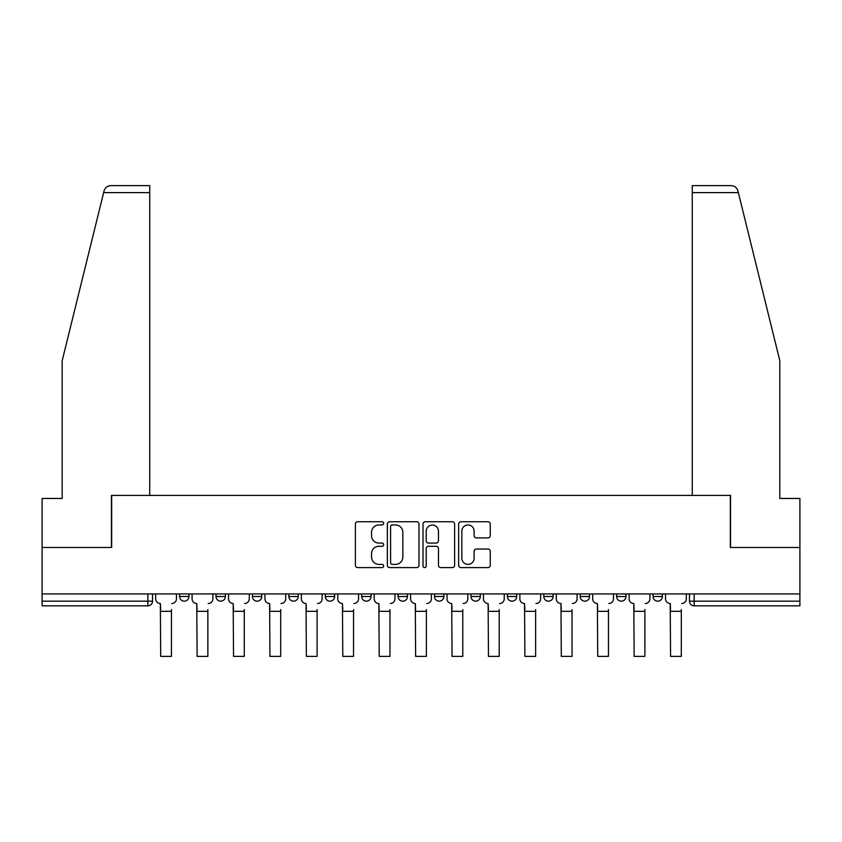 <?xml version="1.0" encoding="UTF-8"?>
<svg xmlns="http://www.w3.org/2000/svg" width="842" height="842" viewBox="0 0 842 842"><rect width="100%" height="100%" fill="white"/><g stroke="black" fill="none" stroke-linecap="round" stroke-linejoin="round"><path stroke-width="1.26" d="M383.647 523.366A1.6 1.6 0 0 0 382.047 521.756L357.692 521.756A2.294 2.294 0 0 0 355.408 524.05L355.408 565.298A2.294 2.294 0 0 0 357.692 567.592L382.047 567.592A1.6 1.6 0 0 0 383.647 565.982A1.6 1.6 0 0 0 382.047 564.382L378.889 564.382A7.336 7.336 0 0 1 371.564 557.046L371.564 553.615A7.336 7.336 0 0 1 378.889 546.279L382.047 546.279A1.6 1.6 0 0 0 383.647 544.669A1.6 1.6 0 0 0 382.047 543.069L378.889 543.069A7.336 7.336 0 0 1 371.564 535.733L371.564 532.302A7.336 7.336 0 0 1 378.889 524.966L382.047 524.966A1.6 1.6 0 0 0 383.647 523.366M580.222 593.936L580.222 596.504L589.558 596.504A4.673 4.673 0 0 1 584.885 601.167A4.673 4.673 0 0 1 580.222 596.504L580.222 593.936M507.379 593.936L507.379 596.504L516.714 596.504A4.673 4.673 0 0 1 512.052 601.167A4.673 4.673 0 0 1 507.379 596.504L507.379 593.936M470.962 593.936L470.962 596.504L480.298 596.504A4.673 4.673 0 0 1 475.625 601.167A4.673 4.673 0 0 1 470.962 596.504L470.962 593.936M434.546 593.936L434.546 596.504L443.881 596.504A4.673 4.673 0 0 1 439.208 601.167A4.673 4.673 0 0 1 434.546 596.504L434.546 593.936M398.119 593.936L398.119 596.504L407.454 596.504A4.673 4.673 0 0 1 402.792 601.167A4.673 4.673 0 0 1 398.119 596.504L398.119 593.936M361.702 593.936L361.702 596.504L371.038 596.504A4.673 4.673 0 0 1 366.375 601.167A4.673 4.673 0 0 1 361.702 596.504L361.702 593.936M325.286 596.504L325.286 593.936L325.286 596.504A4.673 4.673 0 0 0 329.948 601.167A4.673 4.673 0 0 1 325.286 596.504L334.621 596.504A4.673 4.673 0 0 1 329.948 601.167A4.673 4.673 0 0 0 334.621 596.504A4.673 4.673 0 0 1 329.948 601.167M288.859 596.504L288.859 593.936L288.859 596.504A4.673 4.673 0 0 0 293.532 601.167A4.673 4.673 0 0 1 288.859 596.504L298.205 596.504A4.673 4.673 0 0 1 293.532 601.167M252.442 596.504L252.442 593.936L252.442 596.504A4.673 4.673 0 0 0 257.115 601.167A4.673 4.673 0 0 1 252.442 596.504L261.778 596.504A4.673 4.673 0 0 1 257.115 601.167M487.971 537.912A2.294 2.294 0 0 0 490.265 535.617L490.265 524.05A2.294 2.294 0 0 0 487.971 521.756L460.932 521.756A2.294 2.294 0 0 0 458.637 524.05L458.637 565.298A2.294 2.294 0 0 0 460.932 567.592L487.971 567.592A2.294 2.294 0 0 0 490.265 565.298L490.265 551.321A2.294 2.294 0 0 0 487.971 549.026L476.393 549.026A2.294 2.294 0 0 0 474.109 551.321L474.109 558.246A6.126 6.126 0 0 1 467.973 564.382A6.126 6.126 0 0 1 461.848 558.246L461.848 531.091A6.126 6.126 0 0 1 467.973 524.966A6.126 6.126 0 0 1 474.109 531.091L474.109 535.617A2.294 2.294 0 0 0 476.393 537.912L487.971 537.912M103.64 192.618L104.05 190.945C105.113 187.629 107.376 185.85 110.849 185.619L149.729 185.619L149.729 192.618L103.64 192.618L62.182 360.713L62.182 498.453L42.1 498.453L42.1 547.479L111.67 547.479L111.67 495.412L730.33 495.412L730.33 547.479L799.9 547.479L799.9 593.936L42.1 593.936L42.1 601.167L152.528 601.167L152.528 593.936M149.729 192.618L149.729 495.412L111.439 495.412L111.439 547.479L42.1 547.479L42.1 593.936M418.99 524.05A2.294 2.294 0 0 0 416.706 521.756L389.667 521.756A2.294 2.294 0 0 0 387.373 524.05L387.373 565.298A2.294 2.294 0 0 0 389.667 567.592L416.706 567.592A2.294 2.294 0 0 0 418.99 565.298L418.99 524.05M425.294 521.756L452.333 521.756A2.294 2.294 0 0 1 454.627 524.05L454.627 565.298A2.294 2.294 0 0 1 452.333 567.592L440.766 567.592A2.294 2.294 0 0 1 438.471 565.298L438.471 548.574A2.294 2.294 0 0 0 436.177 546.279L428.504 546.279A2.294 2.294 0 0 0 426.21 548.574L426.21 565.982A1.6 1.6 0 0 1 424.61 567.592A1.6 1.6 0 0 1 423.01 565.982L423.01 524.05A2.294 2.294 0 0 1 425.294 521.756M689.472 593.936L689.472 601.167L799.9 601.167L799.9 605.84L694.145 605.84A4.673 4.673 0 0 1 689.472 601.167L689.472 593.936M799.9 593.936L799.9 601.167M147.855 593.936L147.855 605.84A4.673 4.673 0 0 0 152.528 601.167A4.673 4.673 0 0 1 147.855 605.84L42.1 605.84L42.1 601.167M662.391 593.936L662.391 596.504A4.673 4.673 0 0 1 657.728 601.167A4.673 4.673 0 0 1 653.055 596.504A4.673 4.673 0 0 0 657.728 601.167M653.055 593.936L653.055 596.504L662.391 596.504M625.974 593.936L625.974 596.504A4.673 4.673 0 0 1 621.301 601.167A4.673 4.673 0 0 1 616.639 596.504L625.974 596.504M616.639 593.936L616.639 596.504M589.558 593.936L589.558 596.504M553.141 593.936L553.141 596.504A4.673 4.673 0 0 1 548.468 601.167A4.673 4.673 0 0 1 543.795 596.504L553.141 596.504M543.795 593.936L543.795 596.504M516.714 593.936L516.714 596.504M480.298 593.936L480.298 596.504M443.881 593.936L443.881 596.504L443.881 593.936M407.454 593.936L407.454 596.504A4.673 4.673 0 0 1 402.792 601.167A4.673 4.673 0 0 0 407.454 596.504L407.454 593.936M371.038 593.936L371.038 596.504A4.673 4.673 0 0 1 366.375 601.167A4.673 4.673 0 0 0 371.038 596.504L371.038 593.936M334.621 593.936L334.621 596.504M298.205 593.936L298.205 596.504L298.205 593.936M261.778 593.936L261.778 596.504L261.778 593.936M216.026 593.936L216.026 596.504L225.361 596.504L225.361 593.936L225.361 596.504A4.673 4.673 0 0 1 220.699 601.167A4.673 4.673 0 0 1 216.026 596.504A4.673 4.673 0 0 0 220.699 601.167A4.673 4.673 0 0 0 225.361 596.504A4.673 4.673 0 0 1 220.699 601.167M179.609 593.936L179.609 596.504L188.945 596.504L188.945 593.936L188.945 596.504A4.673 4.673 0 0 1 184.272 601.167A4.673 4.673 0 0 1 179.609 596.504A4.673 4.673 0 0 0 184.272 601.167A4.673 4.673 0 0 0 188.945 596.504A4.673 4.673 0 0 1 184.272 601.167M392.183 524.966A1.6 1.6 0 0 0 390.583 526.566L390.583 562.772A1.6 1.6 0 0 0 392.183 564.382L395.508 564.382A7.336 7.336 0 0 0 402.844 557.046L402.844 532.302A7.336 7.336 0 0 0 395.508 524.966L392.183 524.966M438.471 531.207A6.126 6.126 0 0 0 432.346 525.082A6.126 6.126 0 0 0 426.21 531.207L426.21 540.774A2.294 2.294 0 0 0 428.504 543.069L436.177 543.069A2.294 2.294 0 0 0 438.471 540.774L438.471 531.207M155.675 598.83L155.675 593.936L155.675 598.83A4.673 4.673 0 0 0 160.348 603.503L160.696 609.576M160.348 603.503L160.696 656.381L171.431 656.381L171.431 609.576M176.452 598.83L176.452 593.936L176.452 598.83A4.673 4.673 0 0 1 171.789 603.503M171.431 656.381L160.696 656.381M192.092 598.83L192.092 593.936L192.092 598.83A4.673 4.673 0 0 0 196.765 603.503L197.112 609.576M196.765 603.503L197.112 656.381L207.858 656.381L207.858 609.576M212.879 598.83L212.879 593.936L212.879 598.83A4.673 4.673 0 0 1 208.206 603.503M228.519 598.83L228.519 593.936L228.519 598.83A4.673 4.673 0 0 0 233.181 603.503L233.539 609.576M233.181 603.503L233.539 656.381L244.275 656.381L244.275 609.576M249.295 598.83L249.295 593.936L249.295 598.83A4.673 4.673 0 0 1 244.622 603.503M104.05 190.945C104.703 189.061 104.703 189.061 104.05 190.945M738.36 192.618L737.95 190.945C737.297 189.061 737.297 189.061 737.95 190.945C737.297 189.061 737.297 189.061 737.95 190.945C736.887 187.629 734.624 185.85 731.151 185.619L692.271 185.619L720.289 185.619L692.271 185.619L692.271 495.412L730.561 495.412L730.561 547.479L799.9 547.479L799.9 498.453L779.818 498.453L779.818 360.713L738.36 192.618L692.271 192.618M207.858 656.381L197.112 656.381M244.275 656.381L233.539 656.381M264.935 598.83L264.935 593.936L264.935 598.83A4.673 4.673 0 0 0 269.608 603.503L269.956 609.576M269.608 603.503L269.956 656.381L280.691 656.381L280.691 609.576M285.712 598.83L285.712 593.936L285.712 598.83A4.673 4.673 0 0 1 281.039 603.503M301.352 598.83L301.352 593.936L301.352 598.83A4.673 4.673 0 0 0 306.025 603.503L306.372 609.576M306.025 603.503L306.372 656.381L317.108 656.381L317.108 609.576M322.128 598.83L322.128 593.936L322.128 598.83A4.673 4.673 0 0 1 317.466 603.503M337.768 598.83L337.768 593.936L337.768 598.83A4.673 4.673 0 0 0 342.441 603.503L342.789 609.576M342.441 603.503L342.789 656.381L353.535 656.381L353.535 609.576M358.555 598.83L358.555 593.936L358.555 598.83A4.673 4.673 0 0 1 353.882 603.503M280.691 656.381L269.956 656.381M317.108 656.381L306.372 656.381M353.535 656.381L342.789 656.381M374.195 598.83L374.195 593.936L374.195 598.83A4.673 4.673 0 0 0 378.858 603.503L379.216 609.576M378.858 603.503L379.216 656.381L389.951 656.381L389.951 609.576M394.972 598.83L394.972 593.936L394.972 598.83A4.673 4.673 0 0 1 390.299 603.503M389.951 656.381L379.216 656.381M410.612 598.83L410.612 593.936L410.612 598.83A4.673 4.673 0 0 0 415.285 603.503L415.632 609.576M415.285 603.503L415.632 656.381L426.368 656.381L426.368 609.576M431.388 598.83L431.388 593.936L431.388 598.83A4.673 4.673 0 0 1 426.715 603.503M426.368 656.381L415.632 656.381M447.028 598.83L447.028 593.936L447.028 598.83A4.673 4.673 0 0 0 451.701 603.503L452.049 609.576M451.701 603.503L452.049 656.381L462.784 656.381L462.784 609.576M467.805 598.83L467.805 593.936L467.805 598.83A4.673 4.673 0 0 1 463.142 603.503M462.784 656.381L452.049 656.381M483.445 598.83L483.445 593.936L483.445 598.83A4.673 4.673 0 0 0 488.118 603.503L488.465 609.576M488.118 603.503L488.465 656.381L499.211 656.381L499.211 609.576M504.232 598.83L504.232 593.936L504.232 598.83A4.673 4.673 0 0 1 499.559 603.503M499.211 656.381L488.465 656.381M519.872 598.83L519.872 593.936L519.872 598.83A4.673 4.673 0 0 0 524.534 603.503L524.892 609.576M524.534 603.503L524.892 656.381L535.628 656.381L535.628 609.576M540.648 598.83L540.648 593.936L540.648 598.83A4.673 4.673 0 0 1 535.975 603.503M535.628 656.381L524.892 656.381M556.288 598.83L556.288 593.936L556.288 598.83A4.673 4.673 0 0 0 560.961 603.503L561.309 609.576M560.961 603.503L561.309 656.381L572.044 656.381L572.044 609.576M577.065 598.83L577.065 593.936L577.065 598.83A4.673 4.673 0 0 1 572.392 603.503M572.044 656.381L561.309 656.381M592.705 598.83L592.705 593.936L592.705 598.83A4.673 4.673 0 0 0 597.378 603.503L597.725 609.576M597.378 603.503L597.725 656.381L608.461 656.381L608.461 609.576M613.481 598.83L613.481 593.936L613.481 598.83A4.673 4.673 0 0 1 608.819 603.503M608.461 656.381L597.725 656.381M629.121 598.83L629.121 593.936L629.121 598.83A4.673 4.673 0 0 0 633.794 603.503L634.142 609.576M633.794 603.503L634.142 656.381L644.888 656.381L644.888 609.576M649.908 598.83L649.908 593.936L649.908 598.83A4.673 4.673 0 0 1 645.235 603.503M644.888 656.381L634.142 656.381M665.548 598.83L665.548 593.936L665.548 598.83A4.673 4.673 0 0 0 670.211 603.503L670.569 609.576M670.211 603.503L670.569 656.381L681.304 656.381L681.304 609.576M686.325 598.83L686.325 593.936L686.325 598.83A4.673 4.673 0 0 1 681.652 603.503M681.304 656.381L670.569 656.381M694.145 593.936L694.145 605.84M171.431 611.324L160.696 611.324M207.858 611.324L197.112 611.324M244.275 611.324L233.539 611.324M280.691 611.324L269.956 611.324M317.108 611.324L306.372 611.324M353.535 611.324L342.789 611.324M389.951 611.324L379.216 611.324M426.368 611.324L415.632 611.324M462.784 611.324L452.049 611.324M499.211 611.324L488.465 611.324M535.628 611.324L524.892 611.324M572.044 611.324L561.309 611.324M608.461 611.324L597.725 611.324M644.888 611.324L634.142 611.324M681.304 611.324L670.569 611.324"/></g></svg>
